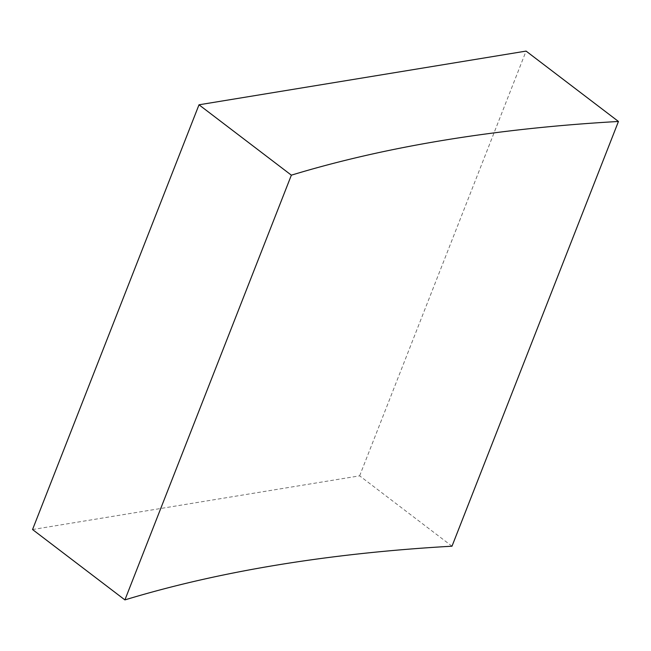 <?xml version="1.0" encoding="UTF-8"?>
<svg xmlns="http://www.w3.org/2000/svg" width="651" height="651" viewBox="0 0 651 651"><rect width="100%" height="100%" fill="white"/><g stroke="black" fill="none" stroke-linecap="round" stroke-linejoin="round"><path stroke-width="0.49" stroke-dasharray="3.25 2.44" d="M32.55 529.532L359.637 475.832L451.997 546.205M359.637 475.832L526.089 51.095"/><path stroke-width="0.98" d="M618.45 121.468L451.997 546.205A2002.126 823.906 21.4 0 0 277.774 564.922A2002.126 823.906 21.4 0 0 124.911 599.905L291.363 175.168L199.003 104.795L526.089 51.095L618.45 121.468A2002.126 823.906 21.4 0 0 444.226 140.185A2002.126 823.906 21.4 0 0 291.363 175.168M124.911 599.905L32.55 529.532L199.003 104.795"/></g></svg>
